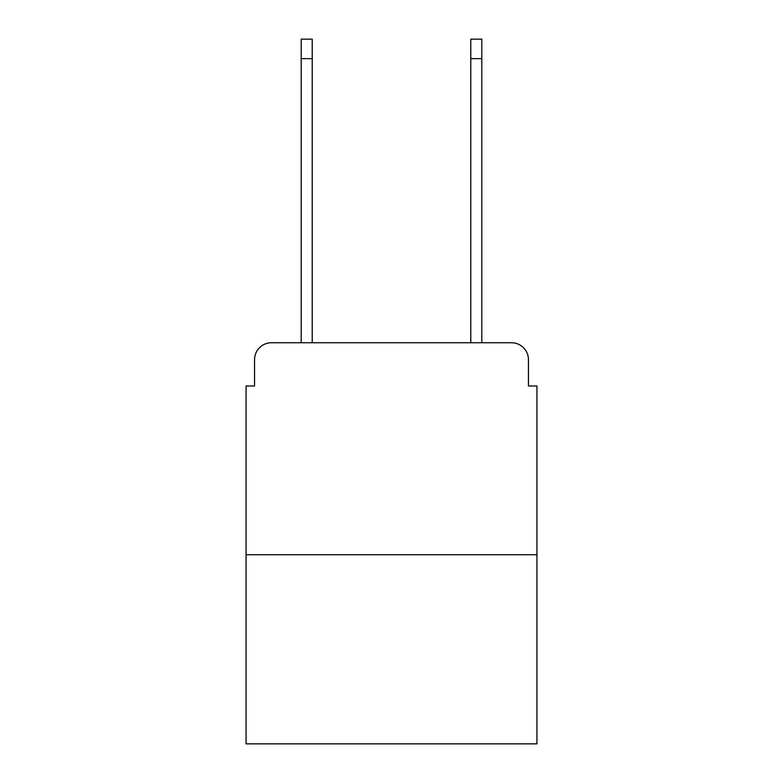 <?xml version="1.0" encoding="UTF-8"?>
<svg xmlns="http://www.w3.org/2000/svg" width="783" height="783" viewBox="0 0 783 783"><rect width="100%" height="100%" fill="white"/><g stroke="black" fill="none" stroke-linecap="round" stroke-linejoin="round"><path stroke-width="1.17" d="M254.544 359.7L254.544 385.99L254.544 359.7A16.962 16.962 0 0 1 271.505 342.739L301.191 342.739L301.191 39.15L312.211 39.15L312.211 342.739L325.356 342.739M536.932 554.746L246.068 554.746L246.068 743.85L536.932 743.85L536.932 385.99L528.456 385.99L528.456 359.7A16.962 16.962 0 0 0 511.495 342.739L271.505 342.739M246.068 554.746L246.068 385.99L254.544 385.99M457.644 342.739L470.789 342.739L470.789 39.15L481.809 39.15L481.809 342.739L511.495 342.739M528.456 385.99L528.456 359.7M301.191 58.656L312.211 58.656M481.809 58.656L470.789 58.656"/></g></svg>
